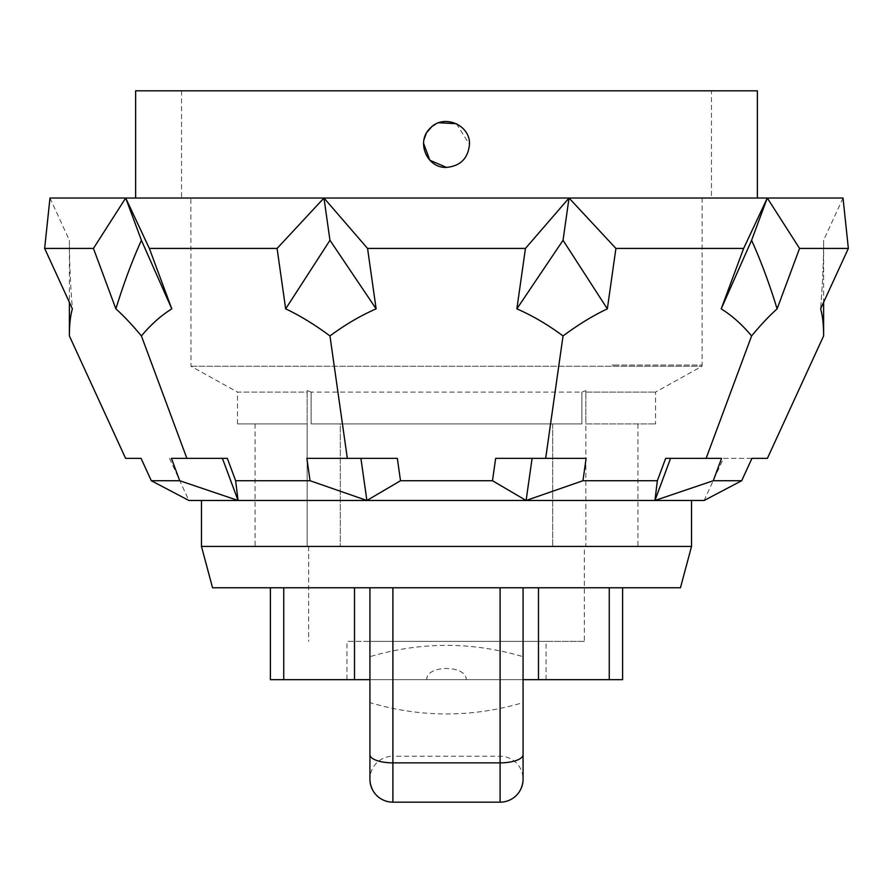 <?xml version="1.0" encoding="UTF-8"?>
<svg xmlns="http://www.w3.org/2000/svg" width="893" height="893" viewBox="0 0 893 893"><rect width="100%" height="100%" fill="white"/><g stroke="black" fill="none" stroke-linecap="round" stroke-linejoin="round"><path stroke-width="0.67" stroke-dasharray="4.46 3.35" d="M423.561 143.315L424.164 139.107M426.05 133.972L427.077 132.164M431.509 127.018L438.909 122.743M456.435 123.714L469.472 144.42C468.099 158.374 460.453 166.031 446.5 167.393C426.832 168.442 415.613 141.351 430.259 128.179C443.419 113.534 470.522 124.752 469.472 144.42M181.558 90.829L181.558 198.023L711.442 198.023L181.558 198.023M643.987 198.023L226.063 198.023M135.624 198.023L711.442 198.023L711.442 90.829M766.038 198.023L126.962 198.023L766.038 198.023M522.528 198.023L758.38 198.023L522.528 198.023M190.879 198.023L702.121 198.023L190.879 198.023L190.99 366.242L237.46 392.083L307.136 392.083L307.136 423.907L255.074 423.907L307.136 423.907L307.136 546.427L255.074 546.427L340.3 546.427L307.136 546.427L307.136 423.907L237.46 423.907L307.136 423.907L307.136 392.083L237.46 392.083L237.46 423.907M88.307 198.023L323.969 198.023L367.559 248.433L376.132 308.855L329.964 240.284L285.66 308.855C300.059 315.664 314.827 324.695 329.964 335.947C345.1 324.695 360.493 315.664 376.132 308.855M69.386 335.947C69.386 324.695 70.391 315.664 72.389 308.855C70.391 283.907 69.386 261.046 69.386 240.284C69.386 261.046 70.391 283.907 72.389 308.855L44.65 248.433L49.975 198.023L87.369 198.023M706.117 458.366L665.665 458.366L721.566 458.366L706.117 458.366L751.593 335.947C760.948 324.695 769.453 315.664 777.111 308.855L799.559 248.433L848.35 248.433L843.025 198.023L569.031 198.023L525.441 248.433L367.559 248.433M767.4 458.366L723.475 458.366L704.142 500.482L741.692 480.724L713.273 480.724L721.566 458.366L665.665 458.366L657.36 480.724L582.95 480.724L586.121 458.366L495.66 458.366L586.121 458.366L495.66 458.366L492.489 480.724L400.51 480.724L366.889 500.482L446.5 500.482L213.46 500.482L366.889 500.482L310.05 480.724L235.64 480.724L238.063 500.482L179.727 480.724L171.434 458.366L222.424 458.366L171.434 458.366L186.883 458.366L141.407 335.947C150.761 324.695 160.896 315.664 171.791 308.855L141.407 240.284C132.052 261.046 123.547 283.907 115.889 308.855C123.547 315.664 132.052 324.695 141.407 335.947M235.64 480.724L227.335 458.366L186.883 458.366M691.528 500.482L704.142 500.482M582.95 480.724L526.111 500.482L446.5 500.482L590.53 500.482L526.111 500.482L492.489 480.724M201.472 546.427L691.528 546.427M201.472 500.482L188.858 500.482L151.308 480.724L179.727 480.724M590.53 500.482L302.47 500.482M680.455 587.773L212.545 587.773M392.898 587.773L500.102 587.773M622.611 679.662L523.075 679.662L523.075 656.69L523.075 702.635C472.029 717.726 420.971 717.726 369.925 702.635L369.925 779.209C371.689 793.587 379.346 801.244 392.898 802.171L500.102 802.171C513.654 801.244 521.311 793.587 523.075 779.209L523.075 679.662L369.925 679.662L369.925 656.69L369.925 679.662L270.389 679.662M584.335 546.427L308.665 546.427L584.335 546.427L584.335 641.375L523.075 641.375L523.075 587.773L369.925 587.773L369.925 641.375L523.075 641.375L523.075 587.773L622.611 587.773L523.075 587.773L523.075 702.635L523.075 679.662L369.925 679.662L369.925 587.773L270.389 587.773L369.925 587.773L369.925 779.209C371.689 793.587 379.346 801.244 392.898 802.171L500.102 802.171L392.898 802.171L392.898 756.237A22.972 22.972 0 0 0 369.925 779.209M369.925 702.635L369.925 656.69C420.971 641.587 472.029 641.587 523.075 656.69M346.953 679.662L546.047 679.662L346.953 679.662L346.953 641.375L546.047 641.375L346.953 641.375M466.269 679.662L426.731 679.662C426.218 664.883 466.258 664.671 466.269 679.662L426.731 679.662M523.075 587.773L523.075 779.209C521.311 793.587 513.654 801.244 500.102 802.171A22.972 22.972 0 0 0 523.075 779.209A22.972 22.972 0 0 0 500.102 756.237L392.898 756.237M584.335 641.375L369.925 641.375M585.864 546.427L340.3 546.427L637.926 546.427L585.864 546.427L585.864 390.643L581.89 392.083L311.11 392.083L311.11 423.907L552.7 423.907L340.3 423.907L340.3 546.427L340.3 423.907L311.11 423.907L581.89 423.907L552.7 423.907L552.7 546.427L552.7 423.907L581.89 423.907L311.11 423.907L311.11 392.083L307.136 390.643L307.136 392.083L307.136 390.643L311.11 392.083L581.89 392.083L585.864 390.643L585.864 546.427M585.864 423.907L655.54 423.907L585.864 423.907L585.864 392.083L585.864 423.907M44.65 248.433L93.441 248.433L115.889 308.855M141.049 458.366L125.6 458.366M49.975 198.023L69.386 240.284L69.386 302.292M545.668 458.366L563.036 335.947C578.173 324.695 592.941 315.664 607.34 308.855L563.036 240.284L516.868 308.855C532.507 315.664 547.9 324.695 563.036 335.947M366.889 500.482L360.906 458.366L397.34 458.366L306.879 458.366L397.34 458.366L400.51 480.724M347.332 458.366L329.964 335.947M525.441 248.433L516.868 308.855M360.906 458.366L306.879 458.366L310.05 480.724M93.441 248.433L125.701 198.023L149.354 248.433L171.791 308.855M149.354 248.433L277.087 248.433L285.66 308.855M125.701 198.023L141.407 240.284M277.087 248.433L323.969 198.023L329.964 240.284M657.36 480.724L654.937 500.482L713.273 480.724M666.937 198.023L669.393 198.023M799.559 248.433L767.299 198.023L743.646 248.433L615.913 248.433L569.031 198.023L563.036 240.284M848.35 248.433L820.611 308.855C822.609 315.664 823.614 324.695 823.614 335.947M843.025 198.023L823.614 240.284C823.614 261.046 822.609 283.907 820.611 308.855C822.609 283.907 823.614 261.046 823.614 240.284L823.614 302.292M723.475 458.366L751.951 458.366M804.693 198.023L805.631 198.023M169.525 458.366L188.858 500.482M222.424 458.366L238.063 500.482M532.094 458.366L526.111 500.482M615.913 248.433L607.34 308.855M743.646 248.433L721.209 308.855C732.104 315.664 742.239 324.695 751.593 335.947M767.299 198.023L751.593 240.284L721.209 308.855M670.576 458.366L654.937 500.482M777.111 308.855C769.453 283.907 760.948 261.046 751.593 240.284M581.89 423.907L581.89 392.083L581.89 423.907M307.136 546.427L307.136 390.643L307.136 546.427M585.864 392.083L655.54 392.083L585.864 392.083M190.99 366.242L702.01 366.242L190.99 366.242M702.121 198.023L702.121 365.058L616.471 365.058L702.121 365.058L702.01 366.242L655.54 392.083L655.54 423.907M616.471 365.058L612.196 365.047L616.471 365.058M500.102 802.171L500.102 756.237M546.047 679.662L546.047 641.375M308.665 546.427L308.665 641.375M637.926 423.907L637.926 546.427M255.074 423.907L255.074 546.427"/><path stroke-width="1.34" d="M469.472 144.42C470.522 124.752 443.419 113.534 430.259 128.179C415.613 141.351 426.832 168.442 446.5 167.393C460.453 166.031 468.099 158.374 469.472 144.42C470.522 124.752 443.419 113.534 430.259 128.179C415.613 141.351 426.832 168.442 446.5 167.393C460.453 166.031 468.099 158.374 469.472 144.42C468.099 158.374 460.453 166.031 446.5 167.393L429.868 160.271L423.561 143.315M424.164 139.107L426.05 133.972M427.077 132.164L431.509 127.018M438.909 122.743L456.435 123.714M181.558 90.829L711.442 90.829L181.558 90.829M135.624 90.829L757.376 90.829L135.624 90.829L135.624 198.023L323.969 198.023L367.559 248.433L376.132 308.855C360.493 315.664 345.1 324.695 329.964 335.947C314.827 324.695 300.059 315.664 285.66 308.855L329.964 240.284L376.132 308.855M149.354 248.433L171.791 308.855C160.896 315.664 150.761 324.695 141.407 335.947C132.052 324.695 123.547 315.664 115.889 308.855L93.441 248.433L44.65 248.433L49.975 198.023L125.701 198.023L149.354 248.433L277.087 248.433L323.969 198.023L569.031 198.023L615.913 248.433L743.646 248.433L767.299 198.023L799.559 248.433L848.35 248.433L843.025 198.023L323.969 198.023L329.964 240.284M711.442 198.023L643.987 198.023M223.607 198.023L125.701 198.023L141.407 240.284L171.791 308.855M669.393 198.023L666.937 198.023M590.53 500.482L679.54 500.482L526.111 500.482L492.489 480.724L495.66 458.366L545.668 458.366L563.036 335.947C547.9 324.695 532.507 315.664 516.868 308.855L563.036 240.284L607.34 308.855C592.941 315.664 578.173 324.695 563.036 335.947M545.668 458.366L586.121 458.366L582.95 480.724L526.111 500.482L366.889 500.482L400.51 480.724L397.34 458.366L347.332 458.366L329.964 335.947M751.593 335.947C742.239 324.695 732.104 315.664 721.209 308.855L751.593 240.284C760.948 261.046 769.453 283.907 777.111 308.855C769.453 315.664 760.948 324.695 751.593 335.947L706.117 458.366L665.665 458.366L657.36 480.724L582.95 480.724M743.646 248.433L721.209 308.855M615.913 248.433L607.34 308.855M492.489 480.724L400.51 480.724M563.036 240.284L569.031 198.023L525.441 248.433L516.868 308.855M525.441 248.433L367.559 248.433M277.087 248.433L285.66 308.855M44.65 248.433L72.389 308.855C70.391 315.664 69.386 324.695 69.386 335.947L125.6 458.366L141.049 458.366L151.308 480.724L179.727 480.724L171.434 458.366L227.335 458.366L235.64 480.724L310.05 480.724L306.879 458.366L347.332 458.366M186.883 458.366L141.407 335.947M115.889 308.855C123.547 283.907 132.052 261.046 141.407 240.284M302.47 500.482L213.46 500.482L366.889 500.482L310.05 480.724M823.614 302.292L823.614 335.947L767.4 458.366L751.951 458.366L741.692 480.724L704.142 500.482L679.54 500.482L691.528 500.482L691.528 546.427L201.472 546.427L201.472 500.482L213.46 500.482L188.858 500.482L151.308 480.724L141.049 458.366M201.472 546.427L212.545 587.773L680.455 587.773L691.528 546.427M523.075 702.635L523.075 779.209A22.972 22.972 0 0 1 500.102 802.171A22.972 22.972 0 0 0 523.075 779.209L523.075 587.773L500.102 587.773L500.102 802.171L392.898 802.171L392.898 587.773L369.925 587.773L369.925 779.209L369.925 679.662L354.51 679.662L354.51 587.773M369.925 656.69L369.925 641.375M270.389 587.773L270.389 679.662L354.51 679.662M538.49 587.773L538.49 679.662L622.611 679.662L622.611 587.773M538.49 679.662L523.075 679.662L523.075 641.375M392.898 802.171A22.972 22.972 0 0 1 369.925 779.209A22.972 22.972 0 0 0 392.898 802.171A22.972 22.972 0 0 1 369.925 779.209M235.64 480.724L238.063 500.482L179.727 480.724M93.441 248.433L125.701 198.023M657.36 480.724L654.937 500.482L713.273 480.724L741.692 480.724L751.951 458.366M805.631 198.023L804.693 198.023M823.614 335.947C823.614 324.695 822.609 315.664 820.611 308.855L848.35 248.433M222.424 458.366L238.063 500.482M360.906 458.366L366.889 500.482M532.094 458.366L526.111 500.482M767.299 198.023L751.593 240.284M670.576 458.366L654.937 500.482M799.559 248.433L777.111 308.855M706.117 458.366L721.566 458.366L713.273 480.724M88.307 198.023L87.369 198.023M283.74 587.773L283.74 679.662M609.26 679.662L609.26 587.773M369.925 754.641A22.972 8.227 180 0 0 392.898 762.868L500.102 762.868A22.972 8.227 0 0 0 523.075 754.641M757.376 198.023L757.376 90.829M69.386 302.292L69.386 335.947"/></g></svg>
